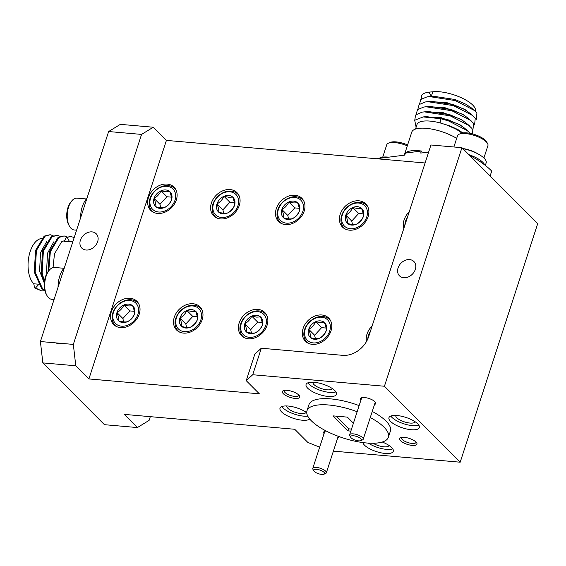 <?xml version="1.0" encoding="UTF-8"?>
<svg xmlns="http://www.w3.org/2000/svg" width="566" height="566" viewBox="0 0 566 566"><rect width="100%" height="100%" fill="white"/><g stroke="black" fill="none" stroke-linecap="round" stroke-linejoin="round"><path stroke-width="0.85" d="M407.308 145.837A15.982 5.49 -162 0 0 403.296 144.358A15.982 5.49 -162 0 0 388.425 143.184L390.243 142.413A14.383 4.945 18 0 1 403.622 143.467A14.383 4.945 18 0 1 407.591 144.946M388.425 143.184A15.982 5.49 -162 0 0 386.748 144.755L382.729 157.136M379.029 158.416A19.633 6.75 18 0 1 388.778 157.164M323.993 472.292A5.71 1.96 -162 0 0 317.165 469.398A5.71 1.96 -162 0 0 313.882 470.912A5.71 1.96 -162 0 0 314.307 471.45A5.71 1.96 -162 0 0 319.139 473.919A5.71 1.96 -162 0 0 323.978 474.195A5.71 1.96 -162 0 0 323.993 472.292M313.882 470.912L312.977 469.398A7.132 2.455 18 0 1 312.779 468.393A7.132 2.455 18 0 1 318.311 467.721A7.132 2.455 18 0 1 325.62 471.124A7.132 2.455 18 0 1 326.349 472.801A7.132 2.455 18 0 1 325.606 473.501L323.978 474.195M360.853 438.728A5.71 1.96 -162 0 0 354.026 435.834A5.71 1.96 -162 0 0 350.743 437.348A5.71 1.96 -162 0 0 351.175 437.886A5.71 1.96 -162 0 0 356 440.355A5.71 1.96 -162 0 0 360.846 440.631A5.71 1.96 -162 0 0 360.853 438.728M350.743 437.348L349.838 435.834A7.132 2.455 18 0 1 349.647 434.83A7.132 2.455 18 0 1 355.172 434.157A7.132 2.455 18 0 1 362.481 437.56A7.132 2.455 18 0 1 363.216 439.237A7.132 2.455 18 0 1 362.466 439.938L360.846 440.631M86.902 198.433A19.633 10.287 95 0 0 80.591 217.868M64.383 267.753A19.633 10.287 95 0 0 58.065 287.188M69.448 226.167L68.719 224.836A14.383 7.535 -85 0 1 70.686 202.246L71.641 201.064A15.982 8.37 95 0 0 69.448 226.167A15.982 8.37 95 0 0 72.059 229.18A15.982 8.37 95 0 0 74.288 229.987L76.587 230.185M86.414 198.963L77.068 198.15A15.982 8.37 95 0 0 71.641 201.064M46.928 295.487L46.193 294.157A14.383 7.535 -85 0 1 48.167 271.567L49.115 270.385A15.982 8.37 95 0 0 46.928 295.487A15.982 8.37 95 0 0 49.532 298.494A15.982 8.37 95 0 0 51.768 299.308L54.067 299.506M63.894 268.284L54.541 267.463A15.982 8.37 95 0 0 49.115 270.385M468.889 154.667A19.633 6.75 18 0 1 484.687 164.918M462.896 148.66A19.633 6.75 18 0 1 486.166 162.859L485.338 165.421M462.733 148.497A15.982 5.49 18 0 1 469.306 150.032A15.982 5.49 18 0 1 478.518 154.207M459.21 134.184L461.021 133.406A14.383 4.945 18 0 1 474.407 134.46A14.383 4.945 18 0 1 486.477 141.677L487.496 143.375A15.982 5.49 -162 0 0 474.075 135.352A15.982 5.49 -162 0 0 459.21 134.184A15.982 5.49 -162 0 0 457.533 135.748L453.882 146.99M483.902 158.006L487.927 145.625A15.982 5.49 -162 0 0 487.496 143.375M367.78 338.97A15.982 12.452 135.1 0 1 370.504 331.004M370.015 332.511A14.383 11.207 -44.9 0 0 368.657 336.678M401.619 437.377A7.648 2.632 -162 0 0 401.443 437.695A7.648 2.632 -162 0 0 402.228 439.492A7.648 2.632 -162 0 0 410.06 443.143A7.648 2.632 -162 0 0 415.989 442.421A7.648 2.632 -162 0 0 416.031 442.06A9.134 3.141 -162 0 0 408.305 438.112A9.134 3.141 -162 0 0 400.558 437.667A9.134 3.141 -162 0 0 400.537 440.709A9.134 3.141 -162 0 0 411.461 445.336A9.134 3.141 -162 0 0 416.725 442.916A9.134 3.141 -162 0 0 416.031 442.06M362.856 442.57A15.982 5.49 -162 0 0 364.525 445.18A15.982 5.49 -162 0 0 380.897 452.8A15.982 5.49 -162 0 0 393.285 451.307A15.982 5.49 -162 0 0 391.644 447.55A15.982 5.49 -162 0 0 382.255 442.025M368.346 443.114A15.982 5.49 -162 0 0 392.74 448.873M373.044 443.249A10.16 3.495 -162 0 0 382.892 446.68A10.16 3.495 -162 0 0 389.054 445.47M337.647 438.042A7.988 2.745 -162 0 0 338.843 436.506M404.86 225.268A15.982 12.452 135.1 0 1 407.598 216.835M407.11 218.335A14.383 11.207 -44.9 0 0 405.758 222.502M64.786 240.529L61.63 241.767L54.477 253.872L53.055 267.584M73.028 241.137L69.604 241.795L67.163 237.324L66.3 237.253L64.411 241.342L69.604 241.795M38.24 284.174L33.762 283.785A23.97 12.558 -85 0 1 30.111 251.743A23.97 12.558 -85 0 1 41.495 238.512M46.921 241.13L40.533 252.655L39.592 270.98L44.261 283.007M53.89 241.739L47.502 253.264L46.561 271.588L46.907 273.449M283.311 393.695A9.134 3.141 -162 0 0 294.235 398.33A9.134 3.141 -162 0 0 299.499 395.91A9.134 3.141 -162 0 0 298.806 395.054A9.134 3.141 -162 0 0 291.087 391.099A9.134 3.141 -162 0 0 283.333 390.653A9.134 3.141 -162 0 0 283.311 393.695M284.394 390.37A7.648 2.632 -162 0 0 284.217 390.689A7.648 2.632 -162 0 0 285.002 392.486A7.648 2.632 -162 0 0 292.834 396.129A7.648 2.632 -162 0 0 298.763 395.415A7.648 2.632 -162 0 0 298.806 395.047M374.508 404.478A7.988 2.745 -162 0 0 375.484 402.44A7.988 2.745 -162 0 0 374.883 401.69A7.988 2.745 -162 0 0 368.126 398.231A7.988 2.745 -162 0 0 361.341 397.841A7.988 2.745 -162 0 0 360.938 400.07M286.842 405.956A10.16 3.495 -162 0 0 287.903 408.298A10.16 3.495 -162 0 0 298.24 413.123A10.16 3.495 -162 0 0 306.164 412.232M312.913 382.22A10.16 3.495 -162 0 0 313.967 384.562A10.16 3.495 -162 0 0 324.304 389.394A10.16 3.495 -162 0 0 332.228 388.495M395.804 415.465A10.16 3.495 -162 0 0 396.858 417.807A10.16 3.495 -162 0 0 407.195 422.632A10.16 3.495 -162 0 0 415.119 421.741M390.59 421.451A15.982 5.49 -162 0 0 406.961 429.07A15.982 5.49 -162 0 0 419.349 427.571A15.982 5.49 -162 0 0 417.708 423.814A15.982 5.49 -162 0 0 401.344 416.194A15.982 5.49 -162 0 0 388.955 417.694A15.982 5.49 -162 0 0 390.59 421.451M390.823 416.045A15.982 5.49 -162 0 0 391.92 417.375A15.982 5.49 -162 0 0 405.235 424.224A15.982 5.49 -162 0 0 418.805 425.144M307.699 388.212A15.982 5.49 -162 0 0 324.07 395.832A15.982 5.49 -162 0 0 336.459 394.332A15.982 5.49 -162 0 0 334.817 390.575A15.982 5.49 -162 0 0 318.453 382.956A15.982 5.49 -162 0 0 306.065 384.455A15.982 5.49 -162 0 0 307.699 388.212M307.932 382.807A15.982 5.49 -162 0 0 309.029 384.13A15.982 5.49 -162 0 0 322.344 390.986A15.982 5.49 -162 0 0 335.914 391.898M306.73 412.621A15.982 5.49 -162 0 0 290.641 406.36A15.982 5.49 -162 0 0 280 408.185A15.982 5.49 -162 0 0 281.635 411.942A15.982 5.49 -162 0 0 296.442 419.201A15.982 5.49 -162 0 0 309.722 419.031M281.868 406.544A15.982 5.49 -162 0 0 282.965 407.867A15.982 5.49 -162 0 0 307.755 416.123M357.153 411.715A42.804 14.709 -162 0 0 306.977 410.767A42.804 14.709 -162 0 0 311.371 420.828A42.804 14.709 -162 0 0 355.207 441.239A42.804 14.709 -162 0 0 388.396 437.221L390.384 431.108A42.804 14.709 -162 0 0 385.991 421.047A42.804 14.709 -162 0 0 372.244 411.44M359.141 405.603A42.804 14.709 -162 0 0 308.965 404.655L306.977 410.767M388.396 437.221A42.804 14.709 -162 0 0 384.003 427.167A42.804 14.709 -162 0 0 370.256 417.552M91.975 231.876A10.16 7.917 -44.9 0 0 81.61 237.635A10.16 7.917 -44.9 0 0 81.837 248.127A10.16 7.917 -44.9 0 0 86.074 250.023A10.16 7.917 -44.9 0 0 96.439 244.264A10.16 7.917 -44.9 0 0 96.22 233.779A10.16 7.917 -44.9 0 0 91.975 231.876M409.635 259.596A10.16 7.917 -44.9 0 0 399.278 265.355A10.16 7.917 -44.9 0 0 399.497 275.847A10.16 7.917 -44.9 0 0 403.742 277.743A10.16 7.917 -44.9 0 0 414.107 271.984A10.16 7.917 -44.9 0 0 413.88 261.499A10.16 7.917 -44.9 0 0 409.635 259.596M409.239 211.79A16.435 12.806 -44.9 0 0 403.862 228.331M372.138 325.959A16.435 12.806 -44.9 0 0 366.506 341.503M321.821 314.979A16.435 12.806 -44.9 0 0 305.053 324.297A16.435 12.806 -44.9 0 0 305.414 341.27A16.435 12.806 -44.9 0 0 312.283 344.34A16.435 12.806 -44.9 0 0 329.051 335.03A16.435 12.806 -44.9 0 0 328.69 318.057A16.435 12.806 -44.9 0 0 321.821 314.979M358.922 200.81A16.435 12.806 -44.9 0 0 342.154 210.12A16.435 12.806 -44.9 0 0 342.515 227.093A16.435 12.806 -44.9 0 0 349.378 230.164A16.435 12.806 -44.9 0 0 366.145 220.853A16.435 12.806 -44.9 0 0 365.785 203.88A16.435 12.806 -44.9 0 0 358.922 200.81M167.161 184.077A16.435 12.806 -44.9 0 0 150.393 193.388A16.435 12.806 -44.9 0 0 150.754 210.361A16.435 12.806 -44.9 0 0 157.617 213.432A16.435 12.806 -44.9 0 0 174.385 204.121A16.435 12.806 -44.9 0 0 174.024 187.148A16.435 12.806 -44.9 0 0 167.161 184.077M130.06 298.247A16.435 12.806 -44.9 0 0 113.292 307.557A16.435 12.806 -44.9 0 0 113.653 324.537A16.435 12.806 -44.9 0 0 120.523 327.608A16.435 12.806 -44.9 0 0 137.29 318.297A16.435 12.806 -44.9 0 0 136.93 301.324A16.435 12.806 -44.9 0 0 130.06 298.247M193.013 303.744A16.435 12.806 -44.9 0 0 176.245 313.055A16.435 12.806 -44.9 0 0 176.606 330.028A16.435 12.806 -44.9 0 0 183.476 333.098A16.435 12.806 -44.9 0 0 200.244 323.787A16.435 12.806 -44.9 0 0 199.883 306.814A16.435 12.806 -44.9 0 0 193.013 303.744M230.107 189.568A16.435 12.806 -44.9 0 0 213.34 198.878A16.435 12.806 -44.9 0 0 213.7 215.851A16.435 12.806 -44.9 0 0 220.57 218.929A16.435 12.806 -44.9 0 0 237.338 209.618A16.435 12.806 -44.9 0 0 236.977 192.638A16.435 12.806 -44.9 0 0 230.107 189.568M257.905 309.404A16.435 12.806 -44.9 0 0 241.137 318.715A16.435 12.806 -44.9 0 0 241.498 335.688A16.435 12.806 -44.9 0 0 248.361 338.765A16.435 12.806 -44.9 0 0 265.129 329.454A16.435 12.806 -44.9 0 0 264.768 312.474A16.435 12.806 -44.9 0 0 257.905 309.404M294.999 195.228A16.435 12.806 -44.9 0 0 278.231 204.545A16.435 12.806 -44.9 0 0 278.592 221.518A16.435 12.806 -44.9 0 0 285.462 224.589A16.435 12.806 -44.9 0 0 302.23 215.278A16.435 12.806 -44.9 0 0 301.869 198.305A16.435 12.806 -44.9 0 0 294.999 195.228M216.757 217.952A15.982 12.452 135.1 0 1 215.137 216.644A15.982 12.452 135.1 0 1 214.79 200.145A15.982 12.452 135.1 0 1 231.091 191.089A15.982 12.452 135.1 0 1 237.77 194.074A15.982 12.452 135.1 0 1 239.071 195.702M228.735 195.454A10.294 8.023 -44.9 0 0 223.966 196.31C222.459 199.614 220.139 202.14 217.004 203.887C218.391 207.446 218.985 210.227 218.787 212.236C222.495 213.283 225.402 213.538 227.525 213C230.617 211.288 232.937 208.762 234.48 205.416C234.685 203.456 234.098 200.675 232.704 197.067L228.94 197.301L223.966 196.31A10.294 8.023 -44.9 0 0 217.004 203.887A10.294 8.023 -44.9 0 0 218.787 212.236A10.294 8.023 -44.9 0 0 227.525 213A10.294 8.023 -44.9 0 0 234.48 205.416A10.294 8.023 -44.9 0 0 232.704 197.067A10.294 8.023 -44.9 0 0 228.735 195.454M229.916 191.81A14.383 11.207 -44.9 0 0 213.545 203.59A14.383 11.207 -44.9 0 0 221.568 217.5A14.383 11.207 -44.9 0 0 237.946 205.72A14.383 11.207 -44.9 0 0 229.916 191.81M179.655 332.129A15.982 12.452 135.1 0 1 178.042 330.82A15.982 12.452 135.1 0 1 177.689 314.314A15.982 12.452 135.1 0 1 193.989 305.265A15.982 12.452 135.1 0 1 200.668 308.251A15.982 12.452 135.1 0 1 201.97 309.871M191.633 309.63A10.294 8.023 -44.9 0 0 186.865 310.479C185.365 313.783 183.044 316.309 179.91 318.064C181.297 321.622 181.884 324.403 181.693 326.412C185.393 327.459 188.308 327.714 190.431 327.169C193.522 325.464 195.843 322.938 197.385 319.592C197.591 317.625 196.996 314.845 195.603 311.243L191.846 311.477L186.865 310.479A10.294 8.023 -44.9 0 0 179.91 318.064A10.294 8.023 -44.9 0 0 181.693 326.412A10.294 8.023 -44.9 0 0 190.431 327.169A10.294 8.023 -44.9 0 0 197.385 319.592A10.294 8.023 -44.9 0 0 195.603 311.243A10.294 8.023 -44.9 0 0 191.633 309.63M192.822 305.98A14.383 11.207 -44.9 0 0 176.443 317.759A14.383 11.207 -44.9 0 0 184.474 331.669A14.383 11.207 -44.9 0 0 200.852 319.889A14.383 11.207 -44.9 0 0 192.822 305.98M345.564 229.195A15.982 12.452 135.1 0 1 343.944 227.886A15.982 12.452 135.1 0 1 343.597 211.387A15.982 12.452 135.1 0 1 359.898 202.331A15.982 12.452 135.1 0 1 366.577 205.316A15.982 12.452 135.1 0 1 367.879 206.937M357.542 206.696A10.294 8.023 -44.9 0 0 352.774 207.545C351.267 210.849 348.953 213.375 345.819 215.13C347.199 218.688 347.793 221.469 347.595 223.478C351.302 224.525 354.217 224.78 356.332 224.235C359.431 222.53 361.745 220.004 363.294 216.658C363.499 214.691 362.905 211.91 361.511 208.309L357.754 208.543L352.774 207.545A10.294 8.023 -44.9 0 0 345.819 215.13A10.294 8.023 -44.9 0 0 347.595 223.478A10.294 8.023 -44.9 0 0 356.332 224.235A10.294 8.023 -44.9 0 0 363.294 216.658A10.294 8.023 -44.9 0 0 361.511 208.309A10.294 8.023 -44.9 0 0 357.542 206.696M358.731 203.045A14.383 11.207 -44.9 0 0 342.352 214.825A14.383 11.207 -44.9 0 0 350.382 228.735A14.383 11.207 -44.9 0 0 366.754 216.955A14.383 11.207 -44.9 0 0 358.731 203.045M308.47 343.371A15.982 12.452 135.1 0 1 306.85 342.062A15.982 12.452 135.1 0 1 306.496 325.556A15.982 12.452 135.1 0 1 322.804 316.507A15.982 12.452 135.1 0 1 329.476 319.493A15.982 12.452 135.1 0 1 330.785 321.113M320.448 320.872A10.294 8.023 -44.9 0 0 315.679 321.721C314.172 325.025 311.852 327.551 308.718 329.306C310.104 332.858 310.699 335.638 310.501 337.647C314.208 338.701 317.116 338.956 319.238 338.411C322.33 336.706 324.651 334.173 326.193 330.827C326.398 328.867 325.804 326.087 324.41 322.486L320.653 322.712L315.679 321.721A10.294 8.023 -44.9 0 0 308.718 329.306A10.294 8.023 -44.9 0 0 310.501 337.647A10.294 8.023 -44.9 0 0 319.238 338.411A10.294 8.023 -44.9 0 0 326.193 330.827A10.294 8.023 -44.9 0 0 324.41 322.486A10.294 8.023 -44.9 0 0 320.448 320.872M321.63 317.222A14.383 11.207 -44.9 0 0 305.251 329.002A14.383 11.207 -44.9 0 0 313.281 342.911A14.383 11.207 -44.9 0 0 329.66 331.131A14.383 11.207 -44.9 0 0 321.63 317.222M116.709 326.632A15.982 12.452 135.1 0 1 115.089 325.33A15.982 12.452 135.1 0 1 114.735 308.824A15.982 12.452 135.1 0 1 131.043 299.768A15.982 12.452 135.1 0 1 137.715 302.76A15.982 12.452 135.1 0 1 139.024 304.381M128.68 304.14A10.294 8.023 -44.9 0 0 123.912 304.989C122.412 308.293 120.091 310.819 116.957 312.574C118.344 316.125 118.938 318.906 118.74 320.915C122.447 321.969 125.355 322.217 127.477 321.679C130.569 319.967 132.89 317.441 134.432 314.095C134.637 312.135 134.043 309.354 132.649 305.753L128.892 305.98L123.912 304.989A10.294 8.023 -44.9 0 0 116.957 312.574A10.294 8.023 -44.9 0 0 118.74 320.915A10.294 8.023 -44.9 0 0 127.477 321.679A10.294 8.023 -44.9 0 0 134.432 314.095A10.294 8.023 -44.9 0 0 132.649 305.753A10.294 8.023 -44.9 0 0 128.68 304.14M129.869 300.489A14.383 11.207 -44.9 0 0 113.49 312.269A14.383 11.207 -44.9 0 0 121.52 326.179A14.383 11.207 -44.9 0 0 137.899 314.399A14.383 11.207 -44.9 0 0 129.869 300.489M153.803 212.462A15.982 12.452 135.1 0 1 152.183 211.153A15.982 12.452 135.1 0 1 151.837 194.647A15.982 12.452 135.1 0 1 168.137 185.598A15.982 12.452 135.1 0 1 174.816 188.584A15.982 12.452 135.1 0 1 176.118 190.204M165.781 189.964A10.294 8.023 -44.9 0 0 161.013 190.813C159.506 194.117 157.192 196.643 154.058 198.397C155.438 201.949 156.032 204.736 155.834 206.746C159.541 207.793 162.456 208.047 164.572 207.503C167.67 205.798 169.984 203.265 171.526 199.918C171.739 197.959 171.144 195.178 169.75 191.577L165.994 191.81L161.013 190.813A10.294 8.023 -44.9 0 0 154.058 198.397A10.294 8.023 -44.9 0 0 155.834 206.746A10.294 8.023 -44.9 0 0 164.572 207.503A10.294 8.023 -44.9 0 0 171.526 199.918A10.294 8.023 -44.9 0 0 169.75 191.577A10.294 8.023 -44.9 0 0 165.781 189.964M166.963 186.313A14.383 11.207 -44.9 0 0 150.591 198.093A14.383 11.207 -44.9 0 0 158.621 212.002A14.383 11.207 -44.9 0 0 174.993 200.222A14.383 11.207 -44.9 0 0 166.963 186.313M244.547 337.789A15.982 12.452 135.1 0 1 242.927 336.48A15.982 12.452 135.1 0 1 242.581 319.981A15.982 12.452 135.1 0 1 258.881 310.925A15.982 12.452 135.1 0 1 265.56 313.911A15.982 12.452 135.1 0 1 266.862 315.538M256.525 315.29A10.294 8.023 -44.9 0 0 251.757 316.146C250.25 319.443 247.936 321.976 244.802 323.724C246.182 327.282 246.776 330.063 246.578 332.072C250.285 333.119 253.2 333.374 255.316 332.836C258.414 331.124 260.728 328.598 262.27 325.252C262.483 323.292 261.888 320.512 260.494 316.903L256.738 317.137L251.757 316.146A10.294 8.023 -44.9 0 0 244.802 323.724A10.294 8.023 -44.9 0 0 246.578 332.072A10.294 8.023 -44.9 0 0 255.316 332.836A10.294 8.023 -44.9 0 0 262.27 325.252A10.294 8.023 -44.9 0 0 260.494 316.903A10.294 8.023 -44.9 0 0 256.525 315.29M257.707 311.647A14.383 11.207 -44.9 0 0 241.335 323.427A14.383 11.207 -44.9 0 0 249.365 337.336A14.383 11.207 -44.9 0 0 265.737 325.556A14.383 11.207 -44.9 0 0 257.707 311.647M281.642 223.62A15.982 12.452 135.1 0 1 280.029 222.311A15.982 12.452 135.1 0 1 279.675 205.805A15.982 12.452 135.1 0 1 295.976 196.756A15.982 12.452 135.1 0 1 302.654 199.741A15.982 12.452 135.1 0 1 303.956 201.362M293.62 201.121A10.294 8.023 -44.9 0 0 288.851 201.97C287.351 205.274 285.031 207.8 281.896 209.554C283.283 213.106 283.877 215.887 283.679 217.896C287.379 218.95 290.294 219.205 292.417 218.66C295.509 216.948 297.829 214.422 299.372 211.076C299.577 209.116 298.982 206.335 297.589 202.734L293.832 202.961L288.851 201.97A10.294 8.023 -44.9 0 0 281.896 209.554A10.294 8.023 -44.9 0 0 283.679 217.896A10.294 8.023 -44.9 0 0 292.417 218.66A10.294 8.023 -44.9 0 0 299.372 211.076A10.294 8.023 -44.9 0 0 297.589 202.734A10.294 8.023 -44.9 0 0 293.62 201.121M294.808 197.47A14.383 11.207 -44.9 0 0 278.43 209.25A14.383 11.207 -44.9 0 0 286.46 223.16A14.383 11.207 -44.9 0 0 302.838 211.38A14.383 11.207 -44.9 0 0 294.808 197.47M461.821 133.137A25.682 8.83 -162 0 0 457.972 130.371A25.682 8.83 -162 0 0 446.447 124.895L458.311 130.116L462.585 132.968L458.113 129.939L446.447 124.895M462.875 132.925L458.177 129.734L450.366 126.069L440.107 122.914L440.659 118.697L423.17 116.921L414.715 120.275L416.109 127.237M421.161 99.121L421.833 95.038C423.149 93.546 425.533 92.576 428.978 92.124L431.32 96.291L432.778 91.805A25.682 8.83 18 0 1 467.502 101.038A25.682 8.83 18 0 1 475.362 111.099L475.291 111.311M472.61 109.075L466.391 104.448L454.958 99.482L433.315 96.241L427.111 96.843L420.779 99.453L419.505 104.222M471.535 114.558L464.799 109.344L446.433 102.46L428.667 101.59M474.577 124.93L475.263 118.244L472.688 115.549L464.736 109.549L453.302 104.583L431.66 101.335L425.455 101.944L419.123 104.554L417.85 109.316M469.886 119.652L463.144 114.445L444.282 107.448L427.012 106.684M472.914 130.024L473.608 123.338L468.011 118.039L463.08 114.643L451.647 109.677L430.004 106.429L428.179 106.649M468.231 124.753L461.488 119.539L443.114 112.648L425.363 111.778M472.695 133.958L471.952 128.432L466.356 123.133L461.424 119.744L449.991 114.778L428.349 111.53L426.516 111.75M466.575 129.847L459.833 124.633L441.232 117.7L423.693 116.879M470.169 133.371L464.7 128.234L459.769 124.838L448.336 119.872L426.693 116.624L423.17 116.921M431.32 96.291L430.323 96.489M353.425 423.191L347.375 417.128L333.041 415.876L347.991 430.868L348.656 428.83L335.999 416.13M476.232 119.836L476.919 113.143L474.343 110.448L455.135 100.543L429.346 96.574M472.688 115.549L453.479 105.637L427.691 101.668M471.032 120.643L451.824 110.738L426.035 106.769L423.8 107.038L417.467 109.648L416.194 114.417M469.377 125.737L450.168 115.832L424.38 111.863L422.137 112.132L415.564 114.997L414.765 120.211M467.714 130.838L448.513 120.926L440.659 118.697M404.273 155.176L411.758 132.133A28.307 9.728 18 0 1 449.864 134.786L452.248 135.918A28.307 9.728 18 0 1 456.677 138.373M449.836 134.864L452.248 135.918M432.778 91.805L428.978 92.124M405.412 153.075L421.387 151.03A28.307 9.728 18 0 0 405.412 153.075L404.747 155.112L376.532 158.735M421.387 151.03L420.729 153.068L428.646 152.049M440.107 122.914A25.682 8.83 -162 0 0 416.979 124.555L415.522 129.055M469.391 155.169A71.337 24.522 18 0 1 491.713 171.088L490.128 175.962M59.854 343.237A7.245 5.646 135.1 0 1 55.829 342.883L73.339 344.411L75.773 365.778L88.904 378.944L166.411 140.396L153.28 127.23L141.571 134.411L73.339 344.411M299.237 208.295L294.773 207.906L288.851 201.97M294.773 207.906L287.818 215.49L281.896 209.554M287.818 215.49L288.54 218.879M262.143 322.471L257.671 322.075L251.757 316.146M257.671 322.075L250.717 329.66L244.802 323.724M250.717 329.66L251.445 333.056M171.399 197.138L166.935 196.749L161.013 190.813M166.935 196.749L159.973 204.333L154.058 198.397M159.973 204.333L160.702 207.722M134.298 311.314L129.833 310.925L123.912 304.989M129.833 310.925L122.879 318.502L116.957 312.574M122.879 318.502L123.6 321.898M326.058 328.047L321.594 327.657L315.679 321.721M321.594 327.657L314.639 335.242L308.718 329.306M314.639 335.242L315.361 338.631M363.16 213.87L358.695 213.481L352.774 207.545M358.695 213.481L351.734 221.065L345.819 215.13M351.734 221.065L352.462 224.461M197.251 316.804L192.787 316.415L186.865 310.479M192.787 316.415L185.832 324L179.91 318.064M185.832 324L186.554 327.396M234.345 202.635L229.881 202.239L223.966 196.31M229.881 202.239L222.926 209.823L217.004 203.887M222.926 209.823L223.648 213.219M347.991 430.868L350.849 431.115M384.427 386.238L252.712 374.742L246.224 380.649L254.834 354.146L261.322 348.239L342.678 355.335A22.831 17.787 135.1 0 0 368.671 336.636L430.945 144.988L461.934 147.691L384.427 386.238L460.193 462.203L537.7 223.662L461.934 147.691M261.322 348.239L252.712 374.742M75.773 365.778L42.839 362.898L104.462 424.684L137.397 427.556L149.106 420.375L150.308 416.668M42.839 362.898L40.405 341.539L108.637 131.538L120.346 124.357L153.28 127.23M40.405 341.539L55.829 342.883M141.571 134.411L108.637 131.538M88.904 378.944L259.355 393.816L246.224 380.649M425.101 162.973L166.411 140.396M319.677 447.175L307.847 442.435L294.716 429.269L124.258 414.39L137.397 427.556M460.193 462.203L333.388 451.137M326.334 431.073A7.988 2.745 -162 0 0 324.481 431.405A7.988 2.745 -162 0 0 324.077 433.634M33.762 283.785L34.646 287.917L35.509 287.988L38.955 284.238M35.509 287.988L41.742 290.959L44.841 290.698L41.615 288.526L34.278 272.119L35.552 250.427L44.183 236.121L50.162 234.713L45.047 236.192L36.415 250.505L35.142 272.196L42.485 288.596L44.771 290.301M53.154 235.689L50.162 234.713M60.123 236.298L57.138 235.322L52.022 236.8L43.391 251.113L42.117 272.805L44.417 281.436M67.099 236.906L64.107 235.93L58.991 237.409L50.36 251.721L48.761 270.824M74.181 237.586L71.083 236.538L67.163 237.324M34.646 287.917L41.742 290.959M57.138 235.322L51.152 236.73L42.521 251.035L41.247 272.727L44.261 282.965M64.107 235.93L58.128 237.338L49.497 251.644L48.011 271.765M71.083 236.538L66.3 237.253M348.656 428.83L351.514 429.078M312.779 468.393L324.842 431.278M326.349 472.801L338.22 436.273M349.647 434.83L361.702 397.714M363.216 439.237L375.272 402.129M215.137 216.644L216.141 217.655M178.042 330.82L179.047 331.832M343.944 227.886L344.956 228.897M306.85 342.062L307.854 343.067M115.089 325.33L116.094 326.334M152.183 211.153L153.195 212.158M242.927 336.48L243.932 337.492M280.029 222.311L281.033 223.315M428.349 111.53L424.38 111.863M430.004 106.429L426.035 106.769M471.322 107.844L474.343 110.448M302.654 199.741L303.659 200.746M265.56 313.911L266.565 314.922M174.816 188.584L175.821 189.596M137.715 302.76L138.72 303.765M329.476 319.493L330.487 320.498M366.577 205.316L367.582 206.328M200.668 308.251L201.673 309.262M237.77 194.074L238.774 195.086"/></g></svg>
